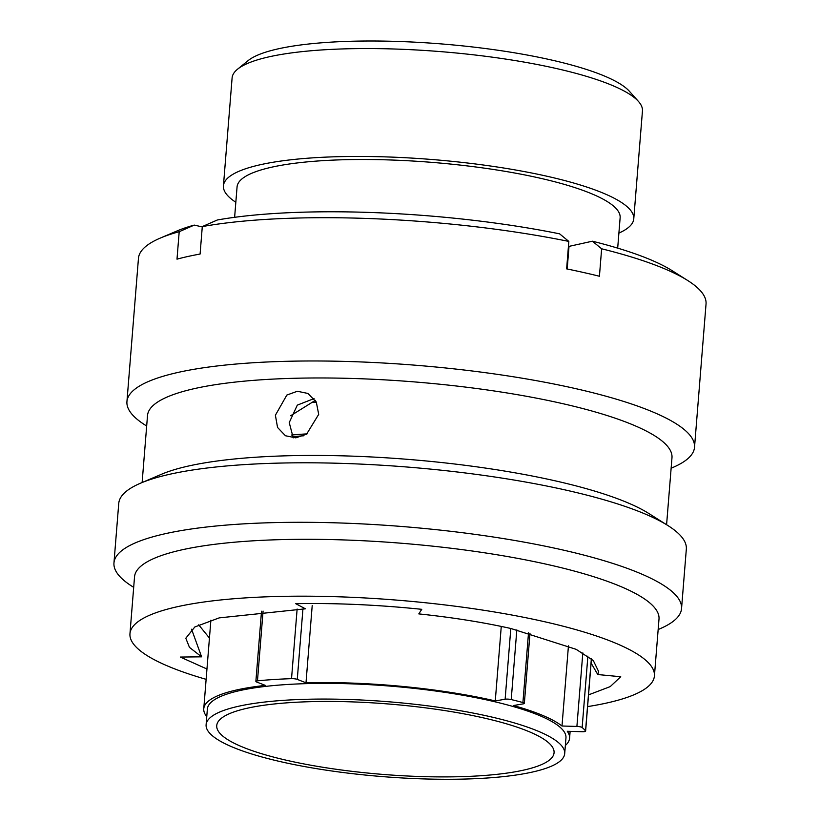 <?xml version="1.0" encoding="UTF-8"?>
<svg xmlns="http://www.w3.org/2000/svg" width="820" height="820" viewBox="0 0 820 820"><rect width="100%" height="100%" fill="white"/><g stroke="black" fill="none" stroke-linecap="round" stroke-linejoin="round"><path stroke-width="1.23" d="M237.564 69.188L248.122 60.618A195.775 40.867 4.6 0 1 550.415 59.778A195.775 40.867 4.6 0 1 629.411 91.297L638.462 101.444A205.83 42.968 -175.4 0 0 555.406 68.306A205.83 42.968 -175.4 0 0 237.564 69.188A205.83 42.968 -175.4 0 0 232.101 77.951L223.429 185.832A205.83 42.968 4.6 0 1 335.616 156.763A205.83 42.968 4.6 0 1 546.725 176.187A205.83 42.968 4.6 0 1 633.768 218.848A205.83 42.968 4.6 0 1 618.895 233.095M302.939 608.881L297.27 679.39A4.428 0.922 -175.4 0 0 296.143 679.062A4.428 0.922 -175.4 0 0 291.531 678.652A203.022 42.373 -175.4 0 0 257.47 680.825A4.428 0.922 -175.4 0 0 255.871 681.399A4.428 0.922 -175.4 0 0 256.619 681.994L265.352 685.397A183.506 38.304 4.6 0 0 203.76 708.767L210.883 620.176M565.359 745.462A183.506 38.304 4.6 0 0 569.582 738.205A183.506 38.304 4.6 0 0 567.286 731.286L582.19 731.717A4.428 0.922 -175.4 0 0 585.624 731.091A4.428 0.922 -175.4 0 0 585.552 730.897A203.022 42.373 -175.4 0 0 582.149 727.504A4.428 0.922 -175.4 0 0 580.427 726.858A4.428 0.922 -175.4 0 0 576.901 726.438L582.825 652.884M568.444 645.832L561.997 726.007A183.506 38.304 4.6 0 0 513.453 705.538L523.314 703.847A4.428 0.922 -175.4 0 0 524.349 703.345A4.428 0.922 -175.4 0 0 522.914 702.535A203.022 42.373 -175.4 0 0 511.219 699.562A4.428 0.922 -175.4 0 0 511.044 699.521A4.428 0.922 -175.4 0 0 505.13 699.224L510.819 628.489M482.519 717.674A169.217 35.322 4.6 0 1 554.074 752.75A169.217 35.322 4.6 0 1 461.844 776.642A169.217 35.322 4.6 0 1 288.291 760.673A169.217 35.322 4.6 0 1 216.736 725.608A169.217 35.322 4.6 0 1 308.966 701.715A169.217 35.322 4.6 0 1 482.519 717.674M282.172 762.026A179.877 37.546 4.6 0 1 206.107 724.747A179.877 37.546 4.6 0 1 304.148 699.347A179.877 37.546 4.6 0 1 488.638 716.321A179.877 37.546 4.6 0 1 564.703 753.601A179.877 37.546 4.6 0 1 466.662 779A179.877 37.546 4.6 0 1 282.172 762.026M206.107 724.747L207.368 709.054A179.877 37.546 4.6 0 1 305.409 683.665A179.877 37.546 4.6 0 1 489.899 700.628A179.877 37.546 4.6 0 1 565.964 737.908L564.703 753.601M292.453 436.722A179.324 37.433 4.6 0 1 303.666 435.779M291.5 435.02A185.966 38.817 4.6 0 1 307.059 433.882M311.631 402.394A185.966 38.817 4.6 0 1 316.366 402.159M234.622 217.31L237.062 186.929A192.157 40.108 4.6 0 1 341.796 159.797A192.157 40.108 4.6 0 1 538.873 177.919A192.157 40.108 4.6 0 1 620.135 217.741L617.685 248.132M235.832 202.273A205.83 42.968 4.6 0 1 223.429 185.832M501.266 626.429L495.27 700.926L505.13 699.224M312.215 605.478L305.993 682.793A183.506 38.304 4.6 0 1 495.27 700.926M206.763 716.608A183.506 38.304 4.6 0 1 203.76 708.767M633.768 218.848L642.449 110.966A205.83 42.968 -175.4 0 0 638.462 101.444M568.014 251.596A205.933 42.988 4.6 0 1 568.578 251.76M566.804 266.705A205.933 42.988 4.6 0 1 567.358 266.859M297.27 679.39L305.993 682.793M561.997 726.007L576.901 726.438M318.703 414.356L316.284 402.005L307.889 393.446L297.353 391.263L286.846 395.055L275.387 415.238L277.549 427.456L285.452 435.748L295.805 437.839L306.567 434.2L318.703 414.356M293.242 437.87L289.234 422.577L297.311 405.131L314.06 398.571M587.591 706.604A263.077 54.909 -175.4 0 0 654.422 675.936L659.003 619.049A263.077 54.909 -175.4 0 0 547.75 564.529A263.077 54.909 -175.4 0 0 277.918 539.714A263.077 54.909 -175.4 0 0 134.531 576.86L129.96 633.737A263.077 54.909 -175.4 0 0 206.127 679.339M654.422 675.936A263.077 54.909 -175.4 0 0 543.168 621.406A263.077 54.909 -175.4 0 0 273.347 596.591A263.077 54.909 -175.4 0 0 129.96 633.737M658.152 629.545L659.669 628.889A284.704 59.429 -175.4 0 0 681.543 608.614A284.704 59.429 -175.4 0 0 561.136 549.605A284.704 59.429 -175.4 0 0 269.124 522.75A284.704 59.429 -175.4 0 0 113.959 562.951A284.704 59.429 -175.4 0 0 132.297 586.464L133.691 587.345M681.543 608.614L686.33 549.113A284.704 59.429 -175.4 0 0 667.982 525.599A284.704 59.429 -175.4 0 0 565.923 490.104A284.704 59.429 -175.4 0 0 140.609 483.164A284.704 59.429 -175.4 0 0 118.746 503.439L113.959 562.951M667.982 525.599L648.794 513.474A263.077 54.909 -175.4 0 0 554.494 480.674A263.077 54.909 -175.4 0 0 161.489 474.267L140.609 483.164M666.588 524.718L671.98 457.724A263.077 54.909 -175.4 0 0 560.726 403.204A263.077 54.909 -175.4 0 0 290.905 378.379A263.077 54.909 -175.4 0 0 147.518 415.525L142.126 482.519M671.139 468.21L672.656 467.564A284.704 59.429 -175.4 0 0 694.519 447.289A284.704 59.429 -175.4 0 0 574.113 388.28A284.704 59.429 -175.4 0 0 282.111 361.425A284.704 59.429 -175.4 0 0 126.936 401.615A284.704 59.429 -175.4 0 0 145.273 425.139L146.667 426.021M694.519 447.289L706.04 304.015A284.704 59.429 -175.4 0 0 687.703 280.502A284.704 59.429 -175.4 0 0 601.634 248.788L599.43 276.248A284.704 59.429 -175.4 0 0 583.44 272.476A284.704 59.429 -175.4 0 0 566.63 268.878L568.834 241.418A284.704 59.429 -175.4 0 0 202.294 226.586L200.09 254.046A284.704 59.429 -175.4 0 0 176.997 259.161L179.201 231.701A284.704 59.429 -175.4 0 0 160.33 238.066A284.704 59.429 -175.4 0 0 138.457 258.351L126.936 401.615M588.534 694.878L610.223 686.606L620.74 676.736L597.78 674.542L598.569 671.436L593.311 660.561L576.183 649.348L511.014 628.53C483.175 622.308 452.445 617.429 418.794 613.893L421.767 609.322C377.876 604.811 335.862 602.936 295.743 603.684L305.43 608.819L219.196 617.88L194.822 626.972L185.812 638.226L189.461 647.37L201.607 656.83L191.562 629.227M597.78 674.542L591.097 663.083M290.68 415.73L315.331 400.355M206.958 669.018L180.328 657.056L201.607 656.83M179.201 231.701L194.237 225.1A267.279 55.791 -175.4 0 0 177.151 230.902L160.33 238.066M194.237 225.1L202.273 226.904M687.703 280.502L672.246 270.733A267.279 55.791 -175.4 0 0 592.399 241.203L601.634 248.788M567.194 268.991L569.008 246.379L592.399 241.203M568.834 241.418L559.599 233.833A267.279 55.791 -175.4 0 0 217.331 219.985L202.294 226.586M209.448 638.052L198.696 624.861M587.889 656.113L582.149 727.504M516.826 629.873L511.219 699.562M291.531 678.652L297.127 609.045M263.077 611.084L257.47 680.825M522.914 702.535L528.521 632.774M585.552 730.897L591.353 658.778M569.582 738.205L570.125 731.368M529.997 633.163L524.349 703.345M591.435 658.849L585.624 731.091M261.518 611.228L255.871 681.399"/></g></svg>
